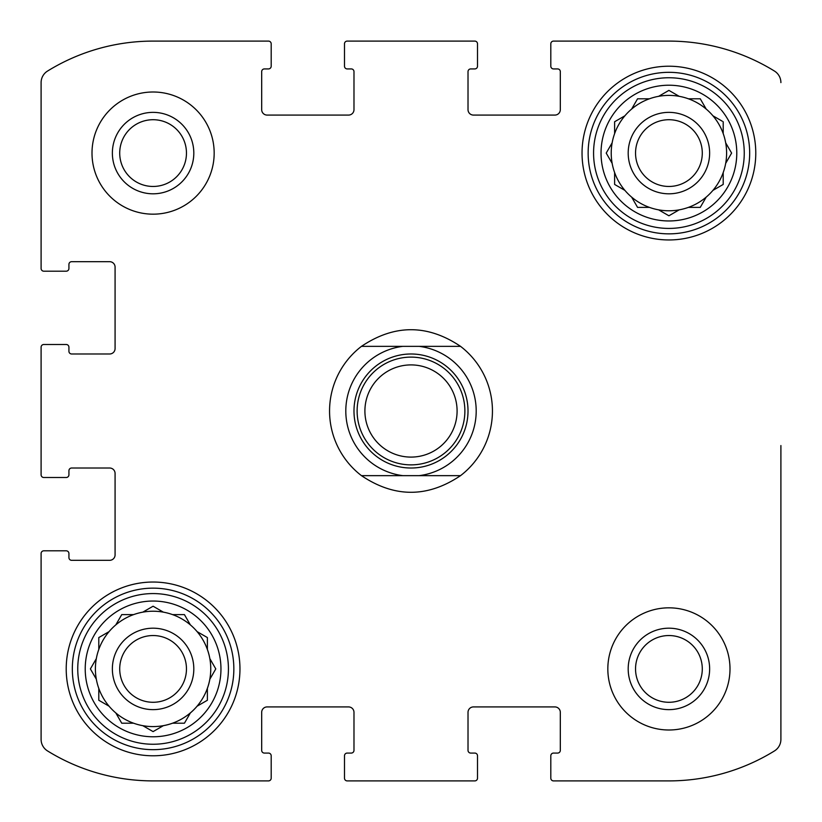 <?xml version="1.0" encoding="UTF-8"?>
<svg xmlns="http://www.w3.org/2000/svg" width="822" height="822" viewBox="0 0 822 822"><rect width="100%" height="100%" fill="white"/><g stroke="black" fill="none" stroke-linecap="round" stroke-linejoin="round"><path stroke-width="1.23" d="M41.1 474.797L41.1 347.203L41.1 474.797A2.713 2.713 0 0 0 43.813 477.51L66.212 477.51A2.713 2.713 0 0 0 68.925 474.797L68.925 470.729A2.713 2.713 0 0 1 71.637 468.016L109.655 468.016A5.425 5.425 0 0 1 115.08 473.441L115.08 554.891A5.425 5.425 0 0 1 109.655 560.316L71.637 560.316A2.713 2.713 0 0 1 68.925 557.604L68.925 553.535A2.713 2.713 0 0 0 66.212 550.812L43.813 550.812A2.713 2.713 0 0 0 41.1 553.535L41.1 739.389L41.1 553.535M268.465 780.9L153.087 780.9L268.465 780.9A2.713 2.713 0 0 0 271.188 778.187L271.188 755.788A2.713 2.713 0 0 0 268.465 753.075L264.396 753.075A2.713 2.713 0 0 1 261.684 750.363L261.684 712.345A5.425 5.425 0 0 1 267.109 706.92L348.559 706.92A5.425 5.425 0 0 1 353.984 712.345L353.984 750.363A2.713 2.713 0 0 1 351.271 753.075L347.203 753.075A2.713 2.713 0 0 0 344.49 755.788L344.49 778.187A2.713 2.713 0 0 0 347.203 780.9L474.797 780.9L347.203 780.9M668.913 780.9L553.535 780.9L668.913 780.9A200.897 200.897 0 0 0 774.458 750.938A13.573 13.573 0 0 0 780.9 739.389L780.9 445.555M780.9 593.638L780.9 739.389M553.535 41.1L668.913 41.1L553.535 41.1A2.713 2.713 0 0 0 550.812 43.813L550.812 66.212A2.713 2.713 0 0 0 553.535 68.925L557.604 68.925A2.713 2.713 0 0 1 560.316 71.637L560.316 109.655A5.425 5.425 0 0 1 554.891 115.08L473.441 115.08A5.425 5.425 0 0 1 468.016 109.655L468.016 71.637A2.713 2.713 0 0 1 470.729 68.925L474.797 68.925A2.713 2.713 0 0 0 477.51 66.212L477.51 43.813A2.713 2.713 0 0 0 474.797 41.1L347.203 41.1L474.797 41.1M153.087 41.1L268.465 41.1L153.087 41.1A200.897 200.897 0 0 0 47.542 71.062A13.573 13.573 0 0 0 41.1 82.611L41.1 268.465L41.1 82.611M41.1 739.389A13.573 13.573 0 0 0 47.542 750.938A200.897 200.897 0 0 0 153.087 780.9M474.797 780.9A2.713 2.713 0 0 0 477.51 778.187L477.51 755.788A2.713 2.713 0 0 0 474.797 753.075L470.729 753.075A2.713 2.713 0 0 1 468.016 750.363L468.016 712.345A5.425 5.425 0 0 1 473.441 706.92L554.891 706.92A5.425 5.425 0 0 1 560.316 712.345L560.316 750.363A2.713 2.713 0 0 1 557.604 753.075L553.535 753.075A2.713 2.713 0 0 0 550.812 755.788L550.812 778.187A2.713 2.713 0 0 0 553.535 780.9M780.9 82.611A13.573 13.573 0 0 0 774.458 71.062A200.897 200.897 0 0 0 668.913 41.1M347.203 41.1A2.713 2.713 0 0 0 344.49 43.813L344.49 66.212A2.713 2.713 0 0 0 347.203 68.925L351.271 68.925A2.713 2.713 0 0 1 353.984 71.637L353.984 109.655A5.425 5.425 0 0 1 348.559 115.08L267.109 115.08A5.425 5.425 0 0 1 261.684 109.655L261.684 71.637A2.713 2.713 0 0 1 264.396 68.925L268.465 68.925A2.713 2.713 0 0 0 271.188 66.212L271.188 43.813A2.713 2.713 0 0 0 268.465 41.1M41.1 268.465A2.713 2.713 0 0 0 43.813 271.188L66.212 271.188A2.713 2.713 0 0 0 68.925 268.465L68.925 264.396A2.713 2.713 0 0 1 71.637 261.684L109.655 261.684A5.425 5.425 0 0 1 115.08 267.109L115.08 348.559A5.425 5.425 0 0 1 109.655 353.984L71.637 353.984A2.713 2.713 0 0 1 68.925 351.271L68.925 347.203A2.713 2.713 0 0 0 66.212 344.49L43.813 344.49A2.713 2.713 0 0 0 41.1 347.203M214.172 153.087A61.085 61.085 0 0 0 153.087 92.002A61.085 61.085 0 0 0 92.002 153.087A61.085 61.085 0 0 0 153.087 214.172A61.085 61.085 0 0 0 214.172 153.087M729.998 668.913A61.085 61.085 0 0 0 668.913 607.828A61.085 61.085 0 0 0 607.828 668.913A61.085 61.085 0 0 0 668.913 729.998A61.085 61.085 0 0 0 729.998 668.913M66.212 668.913A86.875 86.875 0 0 1 196.53 593.679A86.875 86.875 0 0 1 196.53 744.146A86.875 86.875 0 0 1 66.212 668.913M582.038 153.087A86.875 86.875 0 0 1 712.345 77.854A86.875 86.875 0 0 1 712.345 228.321A86.875 86.875 0 0 1 582.038 153.087M601.036 153.087A67.877 67.877 0 0 1 702.851 94.314A67.877 67.877 0 0 1 702.851 211.87A67.877 67.877 0 0 1 601.036 153.087M593.576 153.087A75.336 75.336 0 0 1 706.581 87.841A75.336 75.336 0 0 1 706.581 218.333A75.336 75.336 0 0 1 593.576 153.087M614.62 121.738L614.62 133.596A57.694 57.694 0 0 1 624.884 115.81L614.62 121.738L624.884 115.81A57.694 57.694 0 0 1 631.635 109.059L637.564 98.794L649.421 98.794A57.694 57.694 0 0 1 658.648 96.318L668.913 90.389L679.178 96.318A57.694 57.694 0 0 1 688.404 98.794L700.262 98.794L706.19 109.059A57.694 57.694 0 0 1 712.941 115.81L722.24 121.183M668.43 215.508L658.648 209.857A57.694 57.694 0 0 1 649.421 207.38L637.564 207.38L631.635 197.116A57.694 57.694 0 0 1 624.884 190.365L614.62 184.436L614.62 172.579A57.694 57.694 0 0 1 612.143 163.352L606.215 153.087L612.143 163.352A57.694 57.694 0 0 1 612.143 142.823L606.215 153.087L612.143 142.823A57.694 57.694 0 0 1 614.62 133.596M658.648 209.857A57.694 57.694 0 0 0 679.178 209.857L668.913 215.785L679.178 209.857A57.694 57.694 0 0 0 688.404 207.38L700.262 207.38L706.19 197.116A57.694 57.694 0 0 0 712.941 190.365L723.206 184.436L723.206 172.579A57.694 57.694 0 0 0 725.682 163.352L731.611 153.087L725.682 142.823A57.694 57.694 0 0 0 723.206 133.596L723.206 121.738M649.421 98.794A57.694 57.694 0 0 0 631.635 109.059L631.913 108.576M668.913 90.389L679.178 96.318A57.694 57.694 0 0 0 658.648 96.318L659.131 96.04M706.19 109.059A57.694 57.694 0 0 0 688.404 98.794M723.206 133.596A57.694 57.694 0 0 0 712.941 115.81M731.611 153.087L725.682 163.352A57.694 57.694 0 0 0 725.682 142.823L725.96 143.305M713.424 190.088L712.941 190.365A57.694 57.694 0 0 0 723.206 172.579M688.404 207.38A57.694 57.694 0 0 0 706.19 197.116M631.913 197.599L631.635 197.116A57.694 57.694 0 0 0 649.421 207.38M614.62 172.579A57.694 57.694 0 0 0 624.884 190.365M628.193 153.087A40.72 40.72 0 0 1 689.278 117.823A40.72 40.72 0 0 1 689.278 188.351A40.72 40.72 0 0 1 628.193 153.087M635.54 153.087A33.373 33.373 0 0 1 685.599 124.184A33.373 33.373 0 0 1 685.599 181.991A33.373 33.373 0 0 1 635.54 153.087M588.141 153.087A80.772 80.772 0 0 1 709.294 83.145A80.772 80.772 0 0 1 709.294 223.039A80.772 80.772 0 0 1 588.141 153.087M85.221 668.913A67.877 67.877 0 0 1 187.026 610.13A67.877 67.877 0 0 1 187.026 727.686A67.877 67.877 0 0 1 85.221 668.913M77.751 668.913A75.336 75.336 0 0 1 190.755 603.667A75.336 75.336 0 0 1 190.755 734.159A75.336 75.336 0 0 1 77.751 668.913M115.81 624.884A57.694 57.694 0 0 1 142.823 612.143L153.087 606.215L163.352 612.143A57.694 57.694 0 0 1 172.579 614.62L184.436 614.62L190.365 624.884A57.694 57.694 0 0 1 197.116 631.635L207.38 637.564L207.38 649.421A57.694 57.694 0 0 1 209.857 658.648L215.785 668.913L209.857 679.178A57.694 57.694 0 0 1 207.38 688.404L207.38 700.262L197.116 706.19A57.694 57.694 0 0 1 190.365 712.941L184.436 723.206L172.579 723.206A57.694 57.694 0 0 1 163.352 725.682L153.087 731.611L142.823 725.682A57.694 57.694 0 0 1 133.596 723.206L121.738 723.206L133.596 723.206A57.694 57.694 0 0 0 190.365 624.884A57.694 57.694 0 0 0 133.596 614.62L121.738 614.62L115.81 624.884A57.694 57.694 0 0 0 109.059 631.635L98.794 637.564L98.794 649.421A57.694 57.694 0 0 0 96.318 658.648L90.389 668.913L96.318 679.178A57.694 57.694 0 0 0 98.794 688.404L98.794 700.262L109.059 706.19A57.694 57.694 0 0 0 115.81 712.941L121.738 723.206L115.81 712.941A57.694 57.694 0 0 1 96.318 658.648L90.389 668.913M108.576 631.913L109.059 631.635A57.694 57.694 0 0 0 98.794 649.421M115.81 712.941A57.694 57.694 0 0 0 133.596 723.206M112.367 668.913A40.72 40.72 0 0 1 173.452 633.649A40.72 40.72 0 0 1 173.452 704.177A40.72 40.72 0 0 1 112.367 668.913M119.714 668.913A33.373 33.373 0 0 1 169.774 640.009A33.373 33.373 0 0 1 169.774 697.816A33.373 33.373 0 0 1 119.714 668.913M72.326 668.913A80.772 80.772 0 0 1 193.468 598.961A80.772 80.772 0 0 1 193.468 738.855A80.772 80.772 0 0 1 72.326 668.913M628.193 668.913A40.72 40.72 0 0 1 689.278 633.649A40.72 40.72 0 0 1 689.278 704.177A40.72 40.72 0 0 1 628.193 668.913M635.54 668.913A33.373 33.373 0 0 1 685.599 640.009A33.373 33.373 0 0 1 685.599 697.816A33.373 33.373 0 0 1 635.54 668.913M112.367 153.087A40.72 40.72 0 0 1 173.452 117.823A40.72 40.72 0 0 1 173.452 188.351A40.72 40.72 0 0 1 112.367 153.087M119.714 153.087A33.373 33.373 0 0 1 169.774 124.184A33.373 33.373 0 0 1 169.774 181.991A33.373 33.373 0 0 1 119.714 153.087M209.857 679.178L215.785 668.913M133.596 614.62L121.738 614.62L121.183 615.586M163.352 612.143L153.087 606.215M700.262 207.38L700.817 206.414M614.62 184.436L615.586 184.991M460.536 346.35A81.45 81.45 0 0 1 460.536 475.65L402.872 475.65A65.154 65.154 0 0 1 402.872 346.35L460.536 346.35C427.512 324.166 394.488 324.166 361.464 346.35L402.872 346.35M402.872 475.65L361.464 475.65A81.45 81.45 0 0 1 361.464 346.35M361.464 475.65C394.488 497.834 427.512 497.834 460.536 475.65M419.128 346.35A65.154 65.154 0 0 1 419.128 475.65M403.89 354.436A57.016 57.016 0 0 1 467.903 407.435A57.016 57.016 0 0 1 411 468.016A57.016 57.016 0 0 1 354.097 414.565A57.016 57.016 0 0 1 403.89 354.436M411 464.872A53.872 53.872 0 0 1 364.341 384.059A53.872 53.872 0 0 1 457.659 384.059A53.872 53.872 0 0 1 411 464.872M411 457.094A46.094 46.094 0 0 1 371.082 387.953A46.094 46.094 0 0 1 450.918 387.953A46.094 46.094 0 0 1 411 457.094"/></g></svg>
